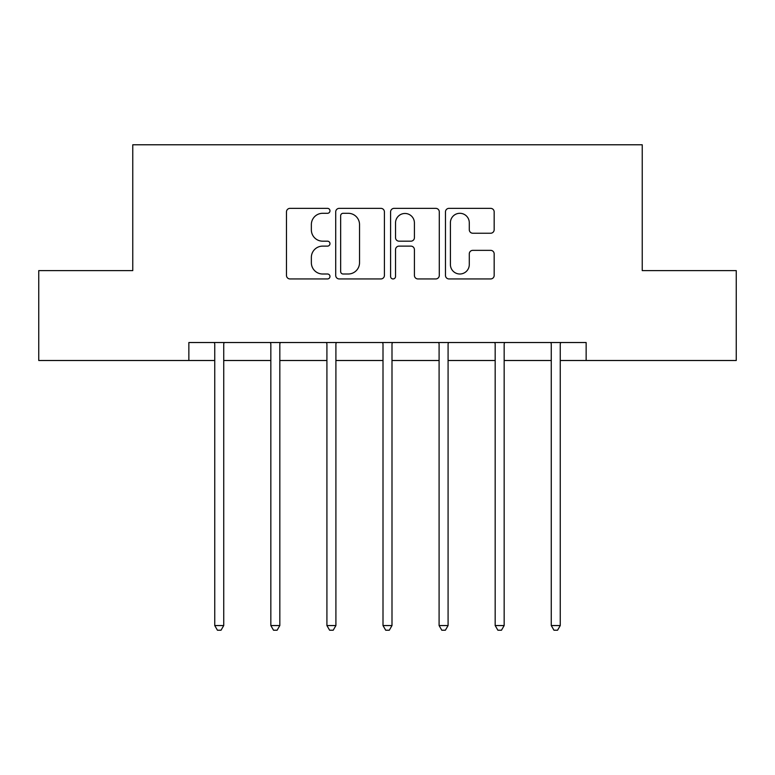 <?xml version="1.0" encoding="UTF-8"?>
<svg xmlns="http://www.w3.org/2000/svg" width="775" height="775" viewBox="0 0 775 775"><rect width="100%" height="100%" fill="white"/><g stroke="black" fill="none" stroke-linecap="round" stroke-linejoin="round"><path stroke-width="1.16" d="M329.976 210.829A2.47 2.47 0 0 0 327.505 208.359L290.005 208.359A3.526 3.526 0 0 0 286.479 211.885L286.479 275.416A3.526 3.526 0 0 0 290.005 278.942L327.505 278.942A2.47 2.47 0 0 0 329.976 276.472A2.47 2.47 0 0 0 327.505 274.001L322.652 274.001A11.296 11.296 0 0 1 311.356 262.706L311.356 257.416A11.296 11.296 0 0 1 322.652 246.121L327.505 246.121A2.47 2.47 0 0 0 329.976 243.65A2.47 2.47 0 0 0 327.505 241.18L322.652 241.18A11.296 11.296 0 0 1 311.356 229.884L311.356 224.595A11.296 11.296 0 0 1 322.652 213.299L327.505 213.299A2.47 2.47 0 0 0 329.976 210.829M490.633 233.236A3.526 3.526 0 0 0 494.169 229.71L494.169 211.885A3.526 3.526 0 0 0 490.633 208.359L448.996 208.359A3.526 3.526 0 0 0 445.47 211.885L445.47 275.416A3.526 3.526 0 0 0 448.996 278.942L490.633 278.942A3.526 3.526 0 0 0 494.169 275.416L494.169 253.88A3.526 3.526 0 0 0 490.633 250.354L472.818 250.354A3.526 3.526 0 0 0 469.282 253.88L469.282 264.556A9.436 9.436 0 0 1 459.846 274.001A9.436 9.436 0 0 1 450.411 264.556L450.411 222.735A9.436 9.436 0 0 1 459.846 213.299A9.436 9.436 0 0 1 469.282 222.735L469.282 229.71A3.526 3.526 0 0 0 472.818 233.236L490.633 233.236M188.858 360.501L38.75 360.501L38.75 270.611L132.767 270.611L132.767 144.78L642.233 144.78L642.233 270.611L736.25 270.611L736.25 360.501L586.142 360.501L586.142 342.521L188.858 342.521L188.858 360.501L214.743 360.501M384.41 211.885A3.526 3.526 0 0 0 380.883 208.359L339.237 208.359A3.526 3.526 0 0 0 335.711 211.885L335.711 275.416A3.526 3.526 0 0 0 339.237 278.942L380.883 278.942A3.526 3.526 0 0 0 384.41 275.416L384.41 211.885M394.117 208.359L435.763 208.359A3.526 3.526 0 0 1 439.289 211.885L439.289 275.416A3.526 3.526 0 0 1 435.763 278.942L417.938 278.942A3.526 3.526 0 0 1 414.412 275.416L414.412 249.647A3.526 3.526 0 0 0 410.876 246.121L399.057 246.121A3.526 3.526 0 0 0 395.531 249.647L395.531 276.472A2.47 2.47 0 0 1 393.061 278.942A2.47 2.47 0 0 1 390.59 276.472L390.59 211.885A3.526 3.526 0 0 1 394.117 208.359M223.733 360.501L270.833 360.501M279.823 360.501L326.914 360.501M335.904 360.501L383.005 360.501M391.995 360.501L439.096 360.501M448.086 360.501L495.177 360.501M504.167 360.501L551.267 360.501M560.257 360.501L586.142 360.501M343.122 213.299A2.47 2.47 0 0 0 340.651 215.77L340.651 271.531A2.47 2.47 0 0 0 343.122 274.001L348.237 274.001A11.296 11.296 0 0 0 359.532 262.706L359.532 224.595A11.296 11.296 0 0 0 348.237 213.299L343.122 213.299M414.412 222.919A9.436 9.436 0 0 0 404.967 213.474A9.436 9.436 0 0 0 395.531 222.919L395.531 237.654A3.526 3.526 0 0 0 399.057 241.18L410.876 241.18A3.526 3.526 0 0 0 414.412 237.654L414.412 222.919M224.208 342.521L223.994 343.054A3.594 3.594 0 0 0 223.733 344.391L223.733 625.551L214.743 625.551L214.743 344.391A3.594 3.594 0 0 0 214.481 343.054L214.268 342.521M223.733 625.551L221.03 630.22L217.436 630.22L214.743 625.551M280.288 342.521L280.075 343.054A3.594 3.594 0 0 0 279.823 344.391L279.823 625.551L270.833 625.551L270.833 344.391A3.594 3.594 0 0 0 270.572 343.054L270.359 342.521M279.823 625.551L277.121 630.22L273.527 630.22L270.833 625.551M336.379 342.521L336.166 343.054A3.594 3.594 0 0 0 335.904 344.391L335.904 625.551L326.914 625.551L326.914 344.391A3.594 3.594 0 0 0 326.662 343.054L326.449 342.521M335.904 625.551L333.211 630.22L329.617 630.22L326.914 625.551M392.47 342.521L392.257 343.054A3.594 3.594 0 0 0 391.995 344.391L391.995 625.551L383.005 625.551L383.005 344.391A3.594 3.594 0 0 0 382.743 343.054L382.53 342.521M391.995 625.551L389.302 630.22L385.698 630.22L383.005 625.551M448.551 342.521L448.338 343.054A3.594 3.594 0 0 0 448.086 344.391L448.086 625.551L439.096 625.551L439.096 344.391A3.594 3.594 0 0 0 438.834 343.054L438.621 342.521M448.086 625.551L445.383 630.22L441.789 630.22L439.096 625.551M504.641 342.521L504.428 343.054A3.594 3.594 0 0 0 504.167 344.391L504.167 625.551L495.177 625.551L495.177 344.391A3.594 3.594 0 0 0 494.925 343.054L494.712 342.521M504.167 625.551L501.473 630.22L497.879 630.22L495.177 625.551M560.732 342.521L560.519 343.054A3.594 3.594 0 0 0 560.257 344.391L560.257 625.551L551.267 625.551L551.267 344.391A3.594 3.594 0 0 0 551.006 343.054L550.792 342.521M560.257 625.551L557.564 630.22L553.97 630.22L551.267 625.551"/></g></svg>
